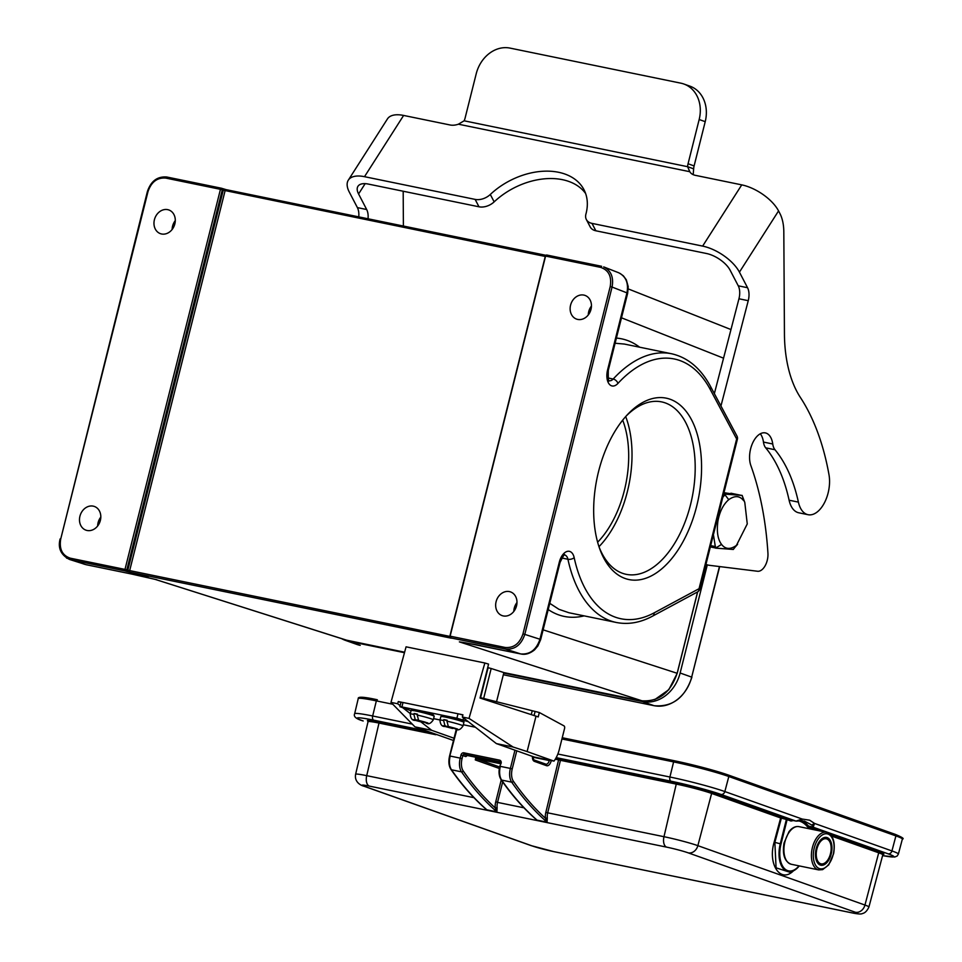 <?xml version="1.0" encoding="UTF-8"?>
<svg xmlns="http://www.w3.org/2000/svg" width="962" height="962" viewBox="0 0 962 962"><rect width="100%" height="100%" fill="white"/><g stroke="black" fill="none" stroke-linecap="round" stroke-linejoin="round"><path stroke-width="1.44" d="M696.656 506.301A92.592 51.695 -78.4 0 1 648.965 577.02A92.592 51.695 -78.4 0 1 599.759 548.953A92.592 51.695 -78.4 0 1 627.308 414.79A92.592 51.695 -78.4 0 1 686.615 411.976A92.592 51.695 -78.4 0 1 696.656 506.301M882.587 855.627L894.708 857.034L897.161 856.012L898.376 854.088A40.909 2.646 -165.9 0 0 891.942 850.937L895.911 835.906L728.811 776.514L724.843 791.558A3.656 3.03 109.6 0 1 720.995 794.432L795.995 821.091L781.613 817.243L774.855 842.423L776.081 867.844L790.656 872.486L794.48 870.237A23.773 13.276 -78.4 0 1 781.661 866.125A23.773 13.276 -78.4 0 1 780.278 843.782L781.012 843.987L787.12 819.648L790.764 820.947A3.199 1.792 -78.4 0 0 791.377 820.971A44.805 25.024 -78.4 0 1 793.458 820.574M497.57 802.26L495.755 801.779M475.733 757.226L475.312 759.932L499.302 768.458M814.465 823.412L811.952 824.915L812.782 826.731M800.564 820.911L796.091 821.115A2.285 1.275 101.6 0 1 795.995 821.091L802.2 819.047A2.285 1.864 84.8 0 1 800.516 820.911L804.436 821.115L811.904 825.083M500.517 762.313L467.328 755.495L465.861 756.589L460.99 755.026A2.742 2.273 109.6 0 1 463.888 752.825A1.371 0.77 101.6 0 0 464.285 754.412L500.168 761.82M728.282 775.023L895.129 834.331A1.371 1.13 -70.4 0 1 895.261 834.367C902.176 837.241 904.557 838.816 902.368 839.056A41.138 2.658 14.1 0 0 895.911 835.906A1.371 1.13 -70.4 0 0 895.261 834.367L728.162 774.975A1.371 1.13 109.6 0 0 728.042 774.939A39.755 2.573 -165.9 0 0 674.663 760.822A1.371 0.77 101.6 0 0 673.604 761.904L669.925 777.019A40.909 2.646 -165.9 0 1 724.843 791.558L802.2 819.047L809.655 820.201L814.586 823.448L813.106 827.176L808.465 826.021A2.285 1.275 101.6 0 0 808.838 826.298L813.106 827.164M499.579 766.967L476.719 758.838L475.312 759.932M476.358 757.347L476.731 758.838L500.396 763.696M555.314 759.162L560.437 760.317L547.691 812.818L545.839 812.349L558.489 760.281L560.149 759.271L676.478 783.152A26.9 1.744 14.1 0 1 712.589 792.712L781.613 817.243A0.914 0.758 -70.4 0 0 780.651 817.965L787.12 819.648A0.914 0.758 -70.4 0 1 788.094 818.915M560.353 760.305L560.112 759.258M523.965 807.815L497.534 802.392A9.139 5.111 101.6 0 0 497.126 807.671L496.909 811.892L495.25 807.96A455.868 254.533 -78.4 0 1 463.239 770.971A12.35 6.89 -78.4 0 1 462.061 758.609L462.842 755.519A1.371 1.13 109.6 0 1 464.285 754.412L467.328 755.495M484.175 807.419L485.221 808.537M485.389 808.681L483.79 807.25M535.004 818.325L537.036 820.129A457.239 255.303 101.6 0 1 501.659 780.086A1.371 1.01 145.2 0 1 501.13 779.761C498.953 776.274 498.484 771.789 499.747 766.293L499.963 766.389M537.036 820.129L547.065 822.185L545.394 818.253L547.306 817.953L547.065 822.185A457.239 255.303 -78.4 0 1 511.688 782.154A1.371 1.01 -34.8 0 0 513.395 781.264A12.35 6.89 101.6 0 1 512.217 768.915L510.377 768.422L514.959 750.192M793.361 870.911C780.483 883.609 767.568 864.321 774.133 842.195L780.651 817.965L711.627 793.422A25.986 1.683 -165.9 0 0 676.743 784.198L560.437 760.317M497.126 807.671L495.25 807.96A10.498 5.856 101.6 0 1 495.731 801.863L501.238 779.929M823.388 865.03A14.177 7.912 101.6 0 0 831.805 850.733A14.177 7.912 101.6 0 0 826.55 837.445A14.177 7.912 101.6 0 0 815.956 849.735A14.177 7.912 101.6 0 0 820.851 865.211A14.177 7.912 101.6 0 0 823.388 865.03M431.505 715.079A10.979 0.709 -165.9 0 0 430.591 713.924A10.979 0.709 -165.9 0 0 417.063 710.437M411.123 710.485L410.233 714.032A11.893 0.77 14.1 0 1 413.888 714.381L414.117 713.491A11.893 0.77 14.1 0 1 415.692 713.804A11.893 0.77 14.1 0 1 417.46 714.177L417.231 715.067A11.893 0.77 14.1 0 1 433.297 719.817L434.187 716.269A11.893 0.77 -165.9 0 0 428.234 714.081A11.893 0.77 -165.9 0 0 416.366 711.146A11.893 0.77 -165.9 0 0 411.123 710.485C413.624 709.643 407.828 709.102 417.027 710.425L433.489 715.019L434.187 716.269M414.117 713.491L417.34 714.634M423.496 721.765L426.298 723.075C428.487 724.614 430.82 723.532 433.297 719.817M425.276 722.137L418.614 720.37L427.886 722.967L426.046 723.015M418.614 720.37L417.231 715.067M423.412 722.077L427.453 722.907M420.19 720.935L423.929 722.258M422.703 722.33L413.444 719.672L415.259 719.684L413.888 714.381M420.069 721.392L415.404 720.382C412.301 720.61 410.582 718.494 410.233 714.032M418.037 720.033L413.864 719.792M417.893 720.622L415.259 719.684M446.789 716.534A10.979 0.709 14.1 0 1 460.317 720.021A10.979 0.709 14.1 0 1 461.231 721.187M440.849 716.582L439.959 720.129A11.893 0.77 14.1 0 1 443.614 720.478L443.843 719.6A11.893 0.77 14.1 0 1 445.418 719.901A11.893 0.77 14.1 0 1 447.186 720.285L446.957 721.163A11.893 0.77 14.1 0 1 463.023 725.925L463.912 722.378A11.893 0.77 -165.9 0 0 457.96 720.189A11.893 0.77 -165.9 0 0 446.091 717.243A11.893 0.77 -165.9 0 0 440.849 716.582C443.35 715.752 437.554 715.211 446.753 716.522C469.721 722.173 462.566 721.211 463.912 722.378M443.843 719.6L447.065 720.742M448.34 726.478L455.002 728.234L448.34 726.478L446.957 721.163M455.002 728.234L457.611 729.076L456.024 729.184C458.213 730.723 460.545 729.641 463.023 725.925M453.222 727.873L455.772 729.112M449.915 727.031L453.655 728.366M452.429 728.426L443.169 725.781L444.985 725.793L443.614 720.478M449.795 727.5L445.129 726.49C442.027 726.719 440.307 724.602 439.959 720.129M447.763 726.13L447.619 726.719L444.985 725.793M453.138 728.186L457.178 729.016M447.619 726.719L443.59 725.889M399.891 706.661L401.01 702.236L403.018 702.5L401.912 706.926L399.891 706.661L411.063 710.738M400.938 702.5L398.28 701.563L401.659 702.248M453.475 740.475L414.983 726.875L431.71 730.314L454.04 738.251M414.983 726.875L390.981 702.38L397.667 703.751L400.144 705.675M402.898 707.828L410.341 713.636M420.959 721.921L431.71 730.314M480.158 697.594L539.321 712.517L564.033 725.901A2.285 1.275 101.6 0 1 564.562 728.487L559.295 749.494A21.946 12.253 101.6 0 1 553.992 761.11L534.307 757.07L496.368 743.59L513.095 747.017L469.011 718.398L484.86 662.998L488.576 664.105L480.05 698.039L536.014 716.161L527.116 751.562L513.095 747.017M553.992 761.11L527.116 751.562M536.014 716.161L538.215 716.943L539.321 712.517M496.368 743.59L462.325 717.027L469.011 718.398M468.35 721.716L456.902 718.217L458.008 713.78L462.938 714.838L462.325 717.027M459.836 714.201L462.89 715.006M484.86 662.998L406.072 646.825L390.981 702.38M398.28 701.563L397.667 703.751M496.524 701.803L503.872 672.582L491.173 668.506L483.645 698.496M487.698 667.604L491.173 668.506M488.095 667.736L480.567 697.703M707.286 564.898L680.134 673.003A35.666 29.497 109.6 0 1 642.472 701.575L503.739 673.087M404.473 652.705L348.557 641.233A35.666 29.497 109.6 0 1 345.286 640.319A35.666 29.497 109.6 0 1 341.606 638.648M599.098 547.041A88.023 49.146 101.6 0 0 626.202 574.326A88.023 49.146 101.6 0 0 690.524 504.677A88.023 49.146 101.6 0 0 661.603 401.888A88.023 49.146 101.6 0 0 625.937 416.281M598.977 546.681A88.023 49.146 101.6 0 0 625.685 416.57M622.679 420.153A82.299 45.96 -78.4 0 1 624.326 490.632A82.299 45.96 -78.4 0 1 597.63 542.195M513.816 611.435A12.578 10.402 109.6 0 1 516.979 602.537M460.954 642.135L474.759 644.492A4.569 2.549 101.6 0 0 474.903 644.528A4.569 2.549 101.6 0 0 474.915 644.528A4.569 2.549 101.6 0 0 475.072 644.552M404.605 652.212L346.043 640.067M347.655 640.512L155.171 579.377M97.655 525.986A12.578 10.402 109.6 0 1 100.818 517.087M60.341 539.033L60.125 538.924C57.732 548.087 60.859 554.93 69.504 559.451L85.931 564.658A4.569 2.549 101.6 0 0 86.087 564.694L131.998 574.122A4.569 2.549 -78.4 0 1 131.854 574.086L86.087 564.694A4.569 2.549 101.6 0 0 86.243 564.718M66.498 558.044L84.632 564.309M697.582 591.907L677.152 673.268C670.418 693.049 658.345 702.2 640.945 700.733L503.86 672.594M460.606 642.087L461.808 642.255M568.891 612.734L558.958 609.319L549.771 603.342M654.124 612.866A4.569 3.439 61.7 0 1 652.585 616.125L697.498 591.955A4.569 3.439 -118.3 0 0 699.049 588.696L654.124 612.866A132.6 74.038 -78.4 0 1 574.17 557.647A13.721 7.66 101.6 0 0 567.027 551.454A13.721 7.66 101.6 0 0 559.307 562.181L539.947 639.249L524.807 634.391C521.224 644.937 514.79 649.831 505.507 649.049L451.863 638.143A1.371 1.13 -72.2 0 1 451.767 638.119L450.793 637.806A1.371 1.13 -72.2 0 0 450.889 637.83A1.371 0.77 101.6 0 1 450.481 636.243L505.11 647.462A1.371 0.77 101.6 0 0 505.507 649.049L520.683 653.919C529.954 654.689 536.375 649.807 539.947 639.249L540.668 639.598L560.016 562.529L559.307 562.181M607.587 369.937L608.309 370.298L627.669 293.218L626.947 292.869C628.751 283.153 625.973 276.443 618.614 272.727L603.703 266.907C611.05 270.611 613.84 277.333 612.06 287.049L626.947 292.869L607.587 369.937A13.721 7.66 101.6 0 0 609.102 383.946A13.721 7.66 101.6 0 0 617.929 383.429A132.6 74.038 -78.4 0 1 710.245 389.442L736.651 438.973A4.569 3.151 -28.1 0 0 736.976 436.051A4.569 4.569 0 0 1 737.373 439.321L736.651 438.973L699.049 588.696L699.759 589.045A4.569 4.569 0 0 1 697.498 591.955M615.103 343.242L624.362 344.059L671.488 353.739A137.169 76.587 -78.4 0 0 613.191 379.028L608.02 377.97M588.287 314.935A12.578 10.402 109.6 0 1 591.45 306.036M601.515 266.27L547.029 255.086A1.371 0.77 101.6 0 0 546.957 255.062L601.647 266.306A1.371 0.77 101.6 0 0 600.577 267.364C608.669 270.069 611.88 276.467 610.209 286.568L612.06 287.049L524.807 634.391L522.967 633.91L610.209 286.568M570.574 305.158A12.578 10.402 -70.4 0 0 576.575 319.107A12.578 10.402 -70.4 0 0 591.005 309.355A12.578 10.402 -70.4 0 0 585.004 295.406A12.578 10.402 -70.4 0 0 570.574 305.158M496.103 601.659A12.578 10.402 -70.4 0 0 502.104 615.608A12.578 10.402 -70.4 0 0 516.534 605.856A12.578 10.402 -70.4 0 0 510.521 591.907A12.578 10.402 -70.4 0 0 496.103 601.659M545.262 256.457L223.256 190.187L127.802 570.213L126.828 569.901A1.371 1.13 -72.2 0 1 125.397 571.007L126.371 571.32A1.371 1.13 -72.2 0 0 127.802 570.213L449.843 636.399M154.413 219.709A12.578 10.402 -70.4 0 0 160.413 233.658A12.578 10.402 -70.4 0 0 174.844 223.905A12.578 10.402 -70.4 0 0 168.843 209.969A12.578 10.402 -70.4 0 0 154.413 219.709M79.93 516.209A12.578 10.402 -70.4 0 0 85.943 530.158A12.578 10.402 -70.4 0 0 100.373 520.406A12.578 10.402 -70.4 0 0 94.36 506.457A12.578 10.402 -70.4 0 0 79.93 516.209M70.37 558.2L124.988 569.408L220.454 189.322L165.837 178.102C157.251 177.381 151.299 181.902 147.98 191.666L60.726 538.997C59.067 549.098 62.277 555.495 70.37 558.2A1.371 0.77 -78.4 0 0 70.767 559.788L125.397 571.007A1.371 0.77 -78.4 0 1 124.988 569.408L126.828 569.901L222.306 189.815A1.371 1.13 -68.7 0 0 221.537 188.251A1.371 0.77 -78.4 0 0 221.464 188.239L166.847 177.02A1.371 0.77 -78.4 0 1 166.907 177.044L221.392 188.227M450.745 637.794A1.371 0.77 101.6 0 0 451.106 638.155L130.062 572.246A1.371 0.77 -78.4 0 1 129.654 570.658L225.096 190.716A1.371 0.77 -78.4 0 1 226.082 189.634L221.681 188.299A1.371 1.371 0 0 0 221.464 188.239A1.371 0.77 -78.4 0 0 220.454 189.322L223.256 190.187A1.371 1.13 -68.7 0 0 222.499 188.636L221.825 188.372M172.126 229.485A12.578 10.402 109.6 0 1 175.288 220.587M521.019 653.98A4.569 2.549 -78.4 0 1 520.827 653.956L464.634 642.652M156.842 579.773A160.233 8.033 -166.5 0 0 147.523 577.573L148.028 577.056L131.854 574.086M723.965 492.676L741.173 495.334L742.303 495.875L744.792 502.429L747.258 523.929L736.435 545.382C730.374 549.687 725.408 549.374 721.548 544.408C717.736 539.321 716.534 531.553 717.917 521.127C719.684 511.568 723.292 504.425 728.739 499.675C734.8 495.358 739.766 495.683 743.626 500.649M736.435 545.382L733.585 549.098L732.31 549.386M742.171 495.406L724.434 494.071L728.739 499.675M723.689 493.783L725.432 494.143L722.811 497.306M721.548 544.408L715.572 548.124L733.309 549.458M713.419 534.68L715.319 546.56L716.57 548.196L710.341 546.921L716.486 548.184M717.917 521.127L716.846 521.007M720.947 405.988L748.244 300.685A13.721 7.66 101.6 0 0 747.546 287.722L739.429 272.15A32.011 15.031 -147.4 0 0 702.633 246.104L591.991 223.388A13.721 9.379 152.5 0 1 586.351 219.516A13.721 9.379 152.5 0 1 585.918 214.093A61.724 42.22 -27.5 0 0 583.958 189.67A61.724 42.22 -27.5 0 0 490.307 194.468A13.721 9.379 152.5 0 1 475.144 199.399L364.502 176.683A32.011 15.031 -147.4 0 0 348.316 180.159L387.445 118.915A32.011 15.031 32.6 0 1 403.619 115.44L450.072 124.976A13.721 9.379 -27.5 0 0 458.405 124.194L464.129 120.803A13.721 11.34 -70.4 0 0 465.115 117.989L476.226 73.737A32.011 26.467 109.6 0 1 510.016 48.1L680.94 83.189A32.011 26.467 109.6 0 1 683.874 84.019L689.934 86.159A32.011 26.467 109.6 0 1 705.218 121.669L694.107 165.921A13.721 11.34 -70.4 0 0 693.65 168.843L687.602 166.691L689.79 171.705A13.721 9.379 -27.5 0 0 695.31 175.325L741.75 184.872A32.011 15.031 32.6 0 1 778.559 210.918L779.893 213.48A36.58 20.418 -78.4 0 1 783.814 231.83L784.439 333.814A114.31 63.829 101.6 0 0 800.408 397.486A240.512 134.283 -78.4 0 1 828.991 474.711A27.429 15.32 -78.4 0 1 824.398 502.861A27.429 15.32 -78.4 0 1 808.068 514.706A27.429 15.32 -78.4 0 1 798.4 502.116A160.029 89.358 101.6 0 0 774.975 449.735A13.721 7.66 -78.4 0 1 772.751 443.987A20.118 11.231 101.6 0 0 765.331 432.9A20.118 11.231 101.6 0 0 752.488 443.362A20.118 11.231 101.6 0 0 750.877 465.62A274.338 153.186 -78.4 0 1 767.941 553.282A13.721 7.66 -78.4 0 1 757.563 571.26L709.667 565.343A45.719 25.529 -78.4 0 1 708.549 565.163A45.719 25.529 -78.4 0 1 705.964 564.369M714.357 393.65L738.948 298.773A13.721 7.66 101.6 0 0 738.251 285.81L730.146 270.25A20.575 9.656 -147.4 0 0 706.481 253.499L595.851 230.784A13.721 9.379 152.5 0 1 590.199 226.912L586.351 219.516M585.617 193.506A61.724 42.22 -27.5 0 0 494.155 201.864A13.721 9.379 152.5 0 1 478.992 206.794L368.35 184.079A20.575 9.656 -147.4 0 0 357.948 186.303A20.575 9.656 -147.4 0 0 358.573 193.951L366.678 209.524A13.721 7.66 -78.4 0 1 368.037 218.783M348.316 180.159A32.011 15.031 -147.4 0 0 349.278 192.051L357.395 207.612A13.721 7.66 -78.4 0 1 358.754 216.871M403.391 226.034L403.186 191.222M808.068 514.706L798.773 512.794A27.429 15.32 -78.4 0 1 789.105 500.216A160.029 89.358 101.6 0 0 765.692 447.835A13.721 7.66 -78.4 0 1 763.455 442.075A20.118 11.231 101.6 0 0 760.305 433.79M693.65 168.843L693.193 174.663M683.874 84.019A32.011 26.467 109.6 0 1 699.17 119.516L688.058 163.768A13.721 11.34 -70.4 0 0 687.602 166.691L464.129 120.803M456.902 718.217L401.912 706.926M458.008 713.78L403.018 702.5M816.918 848.917A12.807 7.143 -78.4 0 1 825.432 838.708A12.807 7.143 -78.4 0 1 831.156 848.821A12.807 7.143 -78.4 0 1 821.969 863.948A12.807 7.143 -78.4 0 1 816.918 848.917M823.4 837.878A13.721 7.66 -78.4 0 1 825.721 837.746C829.376 838.804 831.252 842.447 831.336 848.688C830.134 859.09 826.418 864.393 820.201 864.61A13.721 7.66 -78.4 0 1 818.133 863.575M497.546 802.344L502.669 781.95M674.554 760.798L562.241 737.734L674.615 760.798C695.526 765.283 713.383 770.009 728.162 774.975A1.371 1.13 109.6 0 1 728.811 776.514A41.138 2.658 14.1 0 0 673.604 761.904L561.928 738.972M358.237 698.592A41.138 2.658 14.1 0 1 376.346 700.877L372.667 715.993A40.909 2.646 -165.9 0 0 354.653 713.732L358.237 698.592C357.756 696.476 364.129 696.861 377.357 699.771A1.371 0.77 101.6 0 0 376.346 700.877L392.821 704.256M799.025 865.872A23.016 12.855 -78.4 0 1 783.802 867.82A23.016 12.855 -78.4 0 1 781.012 843.987M811.375 829.196L811.507 828.318L811.291 829.172M811.507 828.318L807.864 827.019A0.914 0.758 109.6 0 1 808.838 826.298L812.469 827.585A0.914 0.758 109.6 0 0 811.507 828.318M799.278 821.043A44.805 25.024 -78.4 0 1 807.346 826.647A3.199 1.792 101.6 0 0 807.864 827.019M549.386 760.16L551.25 760.545M532.671 757.142L549.29 760.557A4.569 2.549 -78.4 0 1 545.947 764.177A4.569 2.549 -78.4 0 1 545.899 764.165A1.371 1.13 -70.4 0 0 545.755 764.129L533.886 759.908M801.743 820.851A45.719 25.529 -78.4 0 1 808.465 826.021A0.914 0.697 140.3 0 0 807.346 826.647M800.925 820.827L804.376 821.103M791.377 820.971A0.914 0.734 75.7 0 1 791.846 820.249A2.285 1.275 101.6 0 0 791.918 820.249M412.289 724.121L372.667 715.993A3.656 2.044 101.6 0 0 373.737 720.165L423.773 730.447M556.192 757.635L670.995 781.204A3.656 2.044 101.6 0 1 669.925 777.019L557.852 754.016M813.106 827.176L888.094 853.823A3.656 3.03 109.6 0 0 891.942 850.937L814.598 823.448M790.764 820.947A0.914 0.758 -70.4 0 1 791.726 820.213A2.285 1.275 101.6 0 0 791.822 820.237L796.091 821.115A2.285 1.275 101.6 0 0 796.247 821.127M456.902 729.316L449.795 756.096M463.888 752.825L499.567 760.148A1.371 0.77 101.6 0 0 499.951 761.736A1.371 1.13 109.6 0 1 500.084 761.772L500.733 763.299M551.13 761.05A5.94 3.319 -78.4 0 1 546.536 765.68A1.371 1.13 -70.4 0 0 545.875 764.165L545.947 764.177M546.536 765.68L534.427 761.375A1.371 1.13 -70.4 0 0 533.645 759.824M534.427 761.375A5.94 3.319 -78.4 0 1 532.419 756.397M516.762 750.829L512.217 768.915M462.061 758.609L460.221 758.128L460.99 755.026M499.567 760.148A2.742 2.273 109.6 0 1 501.13 763.263L499.747 766.293L501.13 763.263M362.518 720.73A3.656 3.03 -70.4 0 0 362.854 720.875L363.191 720.971A37.253 2.405 14.1 0 1 373.737 720.165M354.653 713.732C353.319 716.498 356.06 718.879 362.854 720.875A3.656 3.03 -70.4 0 0 363.191 720.971M888.094 853.823A37.253 2.405 14.1 0 1 882.599 855.603M811.591 828.354A0.914 0.842 -84.9 0 1 812.613 827.741L812.469 827.585M799.266 865.92A23.773 13.276 -78.4 0 1 794.48 870.237L799.29 865.92M774.133 842.195L780.278 843.782L786.627 818.494M560.173 759.271L556.096 757.828M670.995 781.204A37.253 2.405 14.1 0 1 720.995 794.432M463.239 770.971A1.371 1.01 145.2 0 1 461.532 771.849A13.721 7.66 -78.4 0 1 460.221 758.128L450.18 756.06A13.721 7.66 101.6 0 0 451.491 769.792A457.239 255.303 101.6 0 0 486.868 809.824L496.909 811.892A457.239 255.303 -78.4 0 1 461.532 771.849L451.491 769.792A1.371 1.01 -34.8 0 1 450.962 769.456C448.785 765.98 448.328 761.483 449.579 755.988L456.301 729.232M510.377 768.422L500.348 766.365A13.721 7.66 101.6 0 0 501.659 780.086L511.688 782.154A13.721 7.66 -78.4 0 1 510.377 768.422M368.638 721.524A26.9 1.744 14.1 0 1 379.22 722.113L429.256 732.395M811.868 827.993L820.538 831.072M830.459 834.607L879.677 852.091A26.9 1.744 14.1 0 1 882.37 854.352M435.858 734.74L379.485 723.159A25.986 1.683 -165.9 0 0 368.037 721.728L367.893 721.091L368.674 721.524M379.22 722.113L366.726 775.661A25.24 1.635 -165.9 0 0 355.615 774.266L368.037 721.728M547.306 817.953A9.139 5.111 101.6 0 1 547.691 812.818L663.984 836.699A9.139 5.111 101.6 0 0 666.642 847.137L369.384 786.11A16.089 1.034 -165.9 0 0 364.826 786.459L531.914 845.838A16.089 1.034 -165.9 0 0 553.523 851.562L850.781 912.589A9.139 5.111 101.6 0 0 851.166 912.697C857.527 914.068 861.315 914.333 862.505 913.503C864.994 913.022 867.135 910.846 868.926 906.986A25.24 1.635 -165.9 0 0 864.958 905.05L697.859 845.658A25.24 1.635 -165.9 0 0 663.984 836.699L676.478 783.152M545.839 812.349A10.522 5.868 -78.4 0 0 545.394 818.253A455.868 254.533 -78.4 0 1 513.395 781.264M879.677 852.091A0.914 0.758 -70.4 0 0 878.715 852.813L831.625 836.074M882.334 854.328L883.224 854.316L882.803 854.809A25.986 1.683 -165.9 0 0 878.715 852.813L864.958 905.05A9.139 7.564 -70.4 0 1 855.326 912.241L688.239 852.861A9.139 7.564 -70.4 0 0 697.859 845.658L711.627 793.422A0.914 0.758 -70.4 0 1 712.589 792.712M813.467 829.617L811.507 828.931M473.953 797.678L366.726 775.661A9.139 5.111 -78.4 0 0 369.384 786.11M364.826 786.459A9.139 7.564 109.6 0 1 363.985 786.219C360.161 785.317 354.232 781.517 355.615 774.266M531.914 845.838A9.139 7.564 109.6 0 1 531.084 845.61L363.985 786.219M553.523 851.562A9.139 5.111 101.6 0 0 553.908 851.659A9.139 5.111 101.6 0 0 554.292 851.719M531.084 845.61L553.908 851.659L851.166 912.697A9.139 5.111 101.6 0 0 851.574 912.746M850.781 912.589A16.089 1.034 -165.9 0 0 855.326 912.241M688.239 852.861A16.089 1.034 -165.9 0 0 666.642 847.137M798.953 826.647A19.204 10.726 101.6 0 0 784.595 843.301A19.204 10.726 101.6 0 0 791.233 864.261C784.595 861.675 782.19 854.605 784.018 843.049L788.936 831.733C792.027 827.753 795.37 826.057 798.953 826.647L826.454 832.286A19.204 10.726 101.6 0 0 812.084 848.941A19.204 10.726 101.6 0 0 818.722 869.913L791.233 864.261M823.304 868.566A17.833 9.957 101.6 0 0 832.9 839.694A17.833 9.957 101.6 0 0 814.91 845.73A17.833 9.957 101.6 0 0 823.304 868.566M532.19 710.966L531.277 714.622M534.078 715.536L535.064 711.639M463.876 642.532A160.486 8.045 -166.5 0 0 459.367 641.882L642.652 701.021M474.759 644.492L520.683 653.919A4.569 2.549 -78.4 0 0 520.827 653.956C525.24 655.014 529.822 653.643 534.559 649.867L537.89 645.935L540.668 639.598M451.106 638.155L451.863 638.143M126.371 571.32L130.062 572.246M654.136 705.699A1.371 0.77 101.6 0 1 654.076 705.699C672.342 707.274 684.956 697.775 691.894 677.212L691.678 677.116A35.666 29.497 -70.4 0 1 654.016 705.675A1.371 0.77 101.6 0 0 654.076 705.699L503.33 674.747L654.016 705.675L642.472 701.575M360.221 645.358A1.371 0.77 101.6 0 1 360.161 645.346L360.101 645.334A1.371 0.77 101.6 0 0 360.161 645.346L356.83 644.42A35.666 29.497 -70.4 0 0 360.101 645.334L348.557 641.233M719.672 566.582L691.654 677.212M719.444 566.558L691.678 677.116L680.134 673.003M543.121 629.833L677.212 673.304L668.806 689.706L654.713 699.639M574.17 557.647A4.569 2.345 167.8 0 1 567.917 559.259A9.139 5.111 101.6 0 0 564.73 555.05L564.694 555.038M652.585 616.125C640.355 622.703 628.27 624.807 616.317 622.474A137.169 76.587 -78.4 0 1 567.917 559.259L561.82 558.008M736.976 436.051L710.569 386.532A4.569 3.151 151.9 0 1 710.245 389.442M639.658 347.198C632.515 341.811 624.759 338.768 616.401 338.083M617.929 383.429A4.569 2.778 -137.3 0 0 613.191 379.028A9.139 5.111 101.6 0 1 609.331 380.724L609.343 380.736C608.465 382.311 608.128 378.824 608.309 370.298M522.967 633.91C519.648 643.662 513.684 648.184 505.11 647.462M600.577 267.364L545.959 256.157A1.371 0.77 101.6 0 1 546.957 255.062A1.371 1.371 0 0 0 545.358 256.072L449.879 636.171A1.371 1.371 0 0 0 450.793 637.806A1.371 1.13 -72.2 0 1 450.096 636.279L545.574 256.181M165.837 178.102A1.371 0.77 -78.4 0 1 166.847 177.02C157.395 176.226 150.914 181.084 147.378 191.582L147.583 191.691M222.763 188.732L226.022 189.622M226.094 189.634A1.371 0.77 -78.4 0 1 226.166 189.658L545.887 255.303L226.094 189.634M147.98 191.666L147.378 191.582L60.726 538.997M621.488 317.809L723.556 358.189M548.208 609.559C559.15 616.907 571.139 618.999 584.15 615.872M710.677 545.61L715.319 546.56M689.79 171.705L458.405 124.194M403.619 115.44L364.502 176.683M741.75 184.872L702.633 246.104M366.678 209.524L357.395 207.612M478.992 206.794L475.144 199.399M494.155 201.864L490.307 194.468M738.251 285.81L747.546 287.722M595.851 230.784L591.991 223.388M365.151 183.658L358.573 193.951M778.559 210.918L739.429 272.15M738.948 298.773L748.244 300.685M763.455 442.075L772.751 443.987M765.692 447.835L774.975 449.735M789.105 500.216L798.4 502.116M694.107 165.921L688.058 163.768M705.218 121.669L699.17 119.516M463.516 717.953L463.035 719.841M433.597 718.638L440.007 719.949M475.432 727.248L463.311 724.759L475.396 727.224M825.721 837.746L824.506 837.493M820.201 864.61L818.987 864.369M898.376 854.088L902.368 839.056M545.875 764.165L533.766 759.86L532.671 756.493M812.469 827.705L811.447 829.208M485.569 808.838C473.063 797.775 461.532 784.643 450.962 769.456M501.13 779.761C511.772 795.057 523.4 808.26 536.014 819.383M868.926 906.986L882.803 854.809M818.722 869.913L822.63 869.636L828.715 864.874L833.633 853.631C835.509 842.015 833.116 834.896 826.454 832.286M422.871 722.378L415.716 720.478M452.597 728.487L445.442 726.587M345.286 640.319L356.83 644.42M345.971 640.043L155.231 579.401M697.678 591.846L677.212 673.304M560.016 562.529C563.227 555.844 564.802 553.354 564.742 555.05M568.867 612.734L616.317 622.474M737.373 439.321L699.759 589.045M710.569 386.532C700.805 368.35 687.782 357.419 671.488 353.739M620.105 273.436L623.412 275.878L626.322 279.822L628.222 286.652L627.669 293.218M730.976 329.557L628.27 288.925M131.998 574.122L156.036 579.581M742.676 497.198L744.792 502.429M734.992 547.258L737.589 544.336M741.341 495.358L730.892 493.217M705.904 564.622L708.549 565.163M440.007 719.973L433.585 718.662"/></g></svg>
